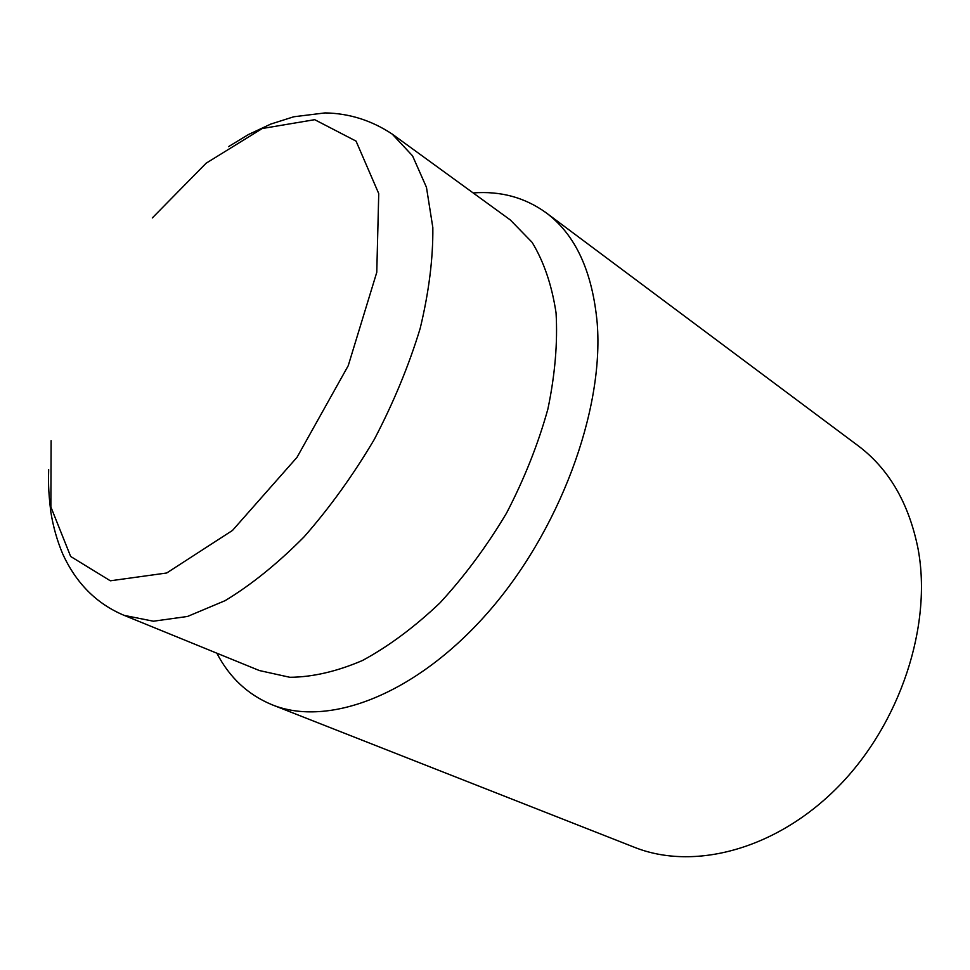 <?xml version="1.0" encoding="UTF-8"?>
<svg xmlns="http://www.w3.org/2000/svg" width="970" height="970" viewBox="0 0 970 970"><rect width="100%" height="100%" fill="white"/><g stroke="black" fill="none" stroke-linecap="round" stroke-linejoin="round"><path stroke-width="1.45" d="M216.856 653.198C229.526 677.606 247.944 694.799 272.121 704.778L634.247 847.222C693.404 870.963 775.988 849.999 838.25 786.67C900.499 723.487 932.425 625.274 918.044 548.717C908.866 503.09 888.823 468.716 857.904 445.582L546.098 212.757C524.891 197.456 500.568 190.847 473.154 192.933M272.121 704.778C327.836 727.439 414.845 695.441 487.158 613.392C559.472 531.56 604.128 410.492 597.217 323.24C592.452 271.382 575.416 234.546 546.098 212.757M124.208 615.392L153.418 621.212L187.489 616.471L225.113 600.66C251.485 584.68 277.82 563.4 304.119 536.822C329.776 507.613 353.165 475.13 374.311 439.386C393.565 402.586 408.855 365.593 420.18 328.406C428.922 292.055 433.141 258.456 432.838 227.623L426.461 187.307L412.553 155.855L392.219 134.09L510.305 219.947L532.081 242.306C543.867 261.657 551.857 285.168 556.053 312.861C557.774 342.592 555.058 374.65 547.88 409.073C538.132 444.139 524.358 478.792 506.582 513.045C486.831 546.195 464.618 576.144 439.956 602.904C414.469 627.129 388.643 646.335 362.465 660.509C336.711 671.531 312.51 677.121 289.86 677.29L259.378 670.549L124.208 615.392C96.697 603.886 76.194 583.394 62.698 553.894C57.145 540.714 53.192 526.771 50.852 512.075C48.015 489.329 48.439 479.325 48.67 469.601M152.302 217.947L206.089 163.227L262.3 128.501L314.704 119.686L356.051 141.111L378.736 193.6L376.772 272.315L348.218 365.726L297.002 457.343L232.521 530.408L166.707 572.991L110.35 580.8L70.664 556.477L50.877 506.946L51.119 440.683M392.219 134.09C371.595 120.401 349.212 113.332 325.071 112.908L293.764 116.776L270.812 124.063L248.356 134.587L228.532 146.64"/></g></svg>
